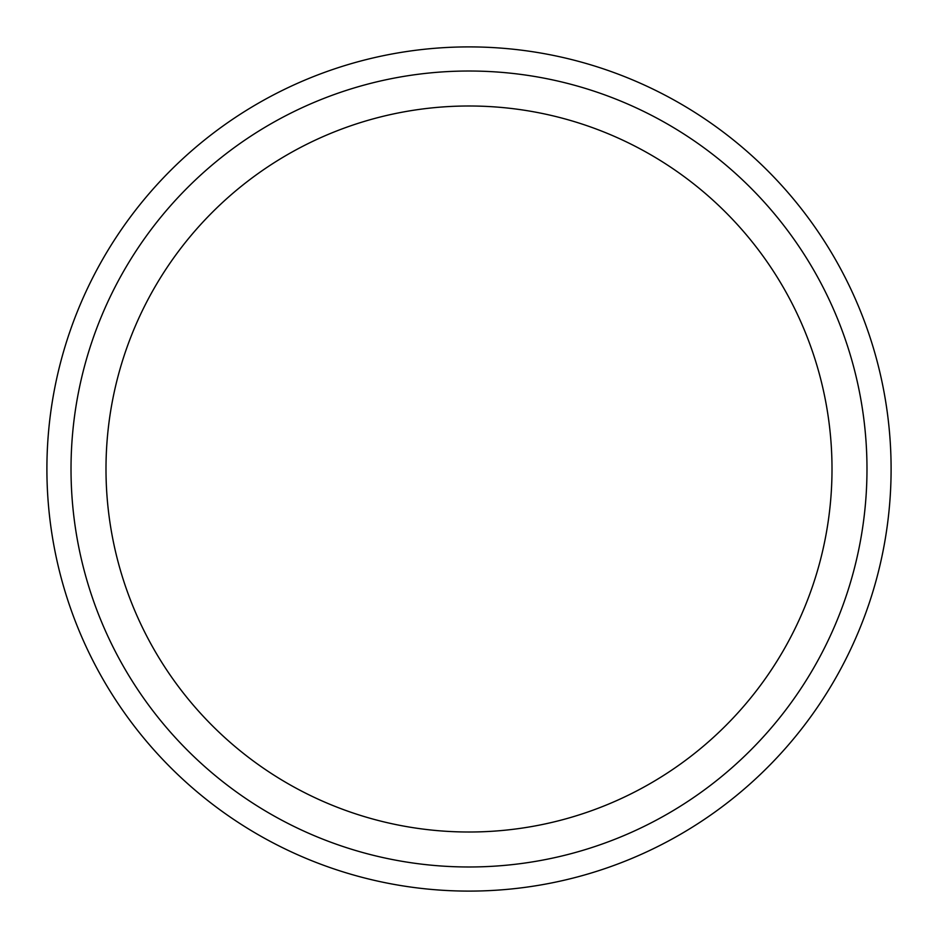 <?xml version="1.0" encoding="UTF-8"?>
<svg xmlns="http://www.w3.org/2000/svg" width="938" height="938" viewBox="0 0 938 938"><rect width="100%" height="100%" fill="white"/><g stroke="black" fill="none" stroke-linecap="round" stroke-linejoin="round"><path stroke-width="1.41" d="M832.006 469A363.006 363.006 0 0 1 469 832.006A363.006 363.006 0 0 1 105.994 469A363.006 363.006 0 0 1 469 105.994A363.006 363.006 0 0 1 832.006 469M71.018 469A397.982 397.982 0 0 0 469 866.982A397.982 397.982 0 0 0 866.982 469A397.982 397.982 0 0 0 469 71.018A397.982 397.982 0 0 0 71.018 469M46.9 469A422.1 422.1 0 0 0 469 891.1A422.1 422.1 0 0 0 891.1 469A422.1 422.1 0 0 0 469 46.9A422.1 422.1 0 0 0 46.9 469"/></g></svg>

